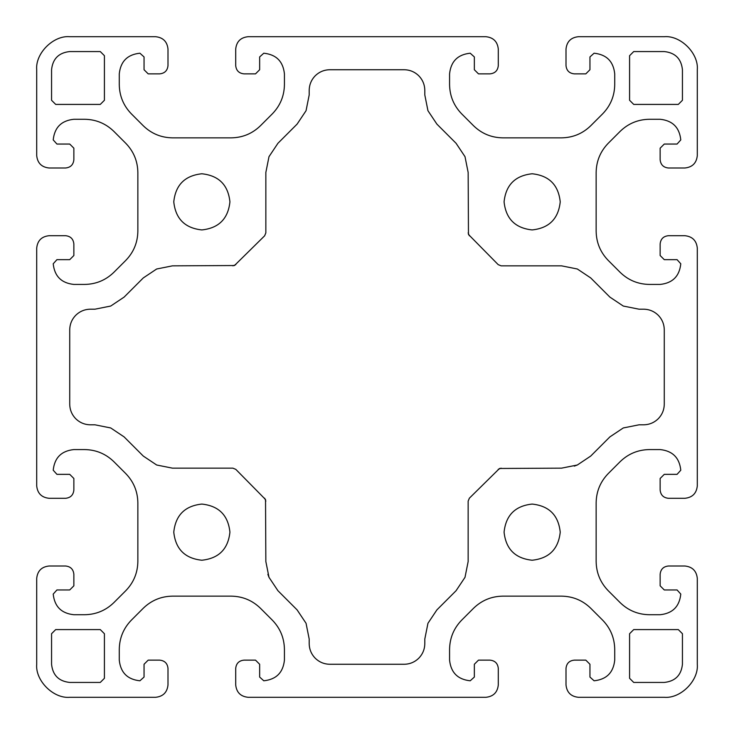 <?xml version="1.0" encoding="UTF-8"?>
<svg xmlns="http://www.w3.org/2000/svg" width="734" height="734" viewBox="0 0 734 734"><rect width="100%" height="100%" fill="white"/><g stroke="black" fill="none" stroke-linecap="round" stroke-linejoin="round"><path stroke-width="1.1" d="M65.601 235.706C70.583 236.229 73.336 238.981 73.859 243.963C73.336 238.981 70.583 236.229 65.601 235.706L49.086 235.706C41.618 236.495 37.489 240.624 36.7 248.092C37.489 240.624 41.618 236.495 49.086 235.706M73.859 159.737C73.336 164.719 70.583 167.471 65.601 167.994C70.583 167.471 73.336 164.719 73.859 159.737L73.859 148.176L69.73 144.047L56.931 144.047L53.215 139.919C54.527 127.468 61.408 120.587 73.859 119.275L84.658 119.275C95.98 119.458 105.714 123.486 113.853 131.368L125.762 143.277C133.643 151.415 137.671 161.15 137.854 172.472L137.854 231.228C137.671 242.55 133.643 252.285 125.762 260.423L113.853 272.332C105.714 280.214 95.98 284.242 84.658 284.425L73.859 284.425C61.408 283.113 54.527 276.232 53.215 263.781L56.931 259.652L69.73 259.652L73.859 255.524L73.859 243.963M49.086 167.994C41.618 167.205 37.489 163.076 36.7 155.608C37.489 163.076 41.618 167.205 49.086 167.994L65.601 167.994M248.092 697.3C240.624 696.511 236.495 692.382 235.706 684.914C236.495 692.382 240.624 696.511 248.092 697.3L485.908 697.3C493.376 696.511 497.505 692.382 498.294 684.914L498.294 668.399C497.771 663.417 495.019 660.664 490.037 660.141C495.019 660.664 497.771 663.417 498.294 668.399M235.706 668.399C236.229 663.417 238.981 660.664 243.963 660.141C238.981 660.664 236.229 663.417 235.706 668.399L235.706 684.914M159.737 660.141C164.719 660.664 167.471 663.417 167.994 668.399C167.471 663.417 164.719 660.664 159.737 660.141L148.176 660.141L144.047 664.27L144.047 677.069L139.919 680.785C127.468 679.473 120.587 672.592 119.275 660.141L119.275 649.342C119.458 638.02 123.486 628.286 131.368 620.147L143.277 608.238C151.415 600.357 161.15 596.329 172.472 596.146L231.228 596.146C242.55 596.329 252.285 600.357 260.423 608.238L272.332 620.147C280.214 628.286 284.242 638.02 284.425 649.342L284.425 660.141C283.113 672.592 276.232 679.473 263.781 680.785L259.652 677.069L259.652 664.27L255.524 660.141L243.963 660.141M167.994 684.914C167.205 692.382 163.076 696.511 155.608 697.3C163.076 696.511 167.205 692.382 167.994 684.914L167.994 668.399M167.994 65.601C167.471 70.583 164.719 73.336 159.737 73.859C164.719 73.336 167.471 70.583 167.994 65.601L167.994 49.086C167.205 41.618 163.076 37.489 155.608 36.7C163.076 37.489 167.205 41.618 167.994 49.086M243.963 73.859C238.981 73.336 236.229 70.583 235.706 65.601C236.229 70.583 238.981 73.336 243.963 73.859L255.524 73.859L259.652 69.73L259.652 56.931L263.781 53.215C276.232 54.527 283.113 61.408 284.425 73.859L284.425 84.658C284.242 95.98 280.214 105.714 272.332 113.853L260.423 125.762C252.285 133.643 242.55 137.671 231.228 137.854L172.472 137.854C161.15 137.671 151.415 133.643 143.277 125.762L131.368 113.853C123.486 105.714 119.458 95.98 119.275 84.658L119.275 73.859C120.587 61.408 127.468 54.527 139.919 53.215L144.047 56.931L144.047 69.73L148.176 73.859L159.737 73.859M235.706 49.086C236.495 41.618 240.624 37.489 248.092 36.7C240.624 37.489 236.495 41.618 235.706 49.086L235.706 65.601M498.294 65.601C497.771 70.583 495.019 73.336 490.037 73.859C495.019 73.336 497.771 70.583 498.294 65.601L498.294 49.086C497.505 41.618 493.376 37.489 485.908 36.7C493.376 37.489 497.505 41.618 498.294 49.086M574.263 73.859C569.281 73.336 566.529 70.583 566.006 65.601C566.529 70.583 569.281 73.336 574.263 73.859L585.824 73.859L589.952 69.73L589.952 56.931L594.081 53.215C606.532 54.527 613.413 61.408 614.725 73.859L614.725 84.658C614.541 95.98 610.514 105.714 602.632 113.853L590.723 125.762C582.585 133.643 572.85 137.671 561.528 137.854L502.772 137.854C491.45 137.671 481.715 133.643 473.577 125.762L461.668 113.853C453.786 105.714 449.758 95.98 449.575 84.658L449.575 73.859C450.887 61.408 457.768 54.527 470.219 53.215L474.347 56.931L474.347 69.73L478.476 73.859L490.037 73.859M566.006 49.086C566.795 41.618 570.924 37.489 578.392 36.7C570.924 37.489 566.795 41.618 566.006 49.086L566.006 65.601M566.006 668.399C566.529 663.417 569.281 660.664 574.263 660.141C569.281 660.664 566.529 663.417 566.006 668.399L566.006 684.914C566.795 692.382 570.924 696.511 578.392 697.3C570.924 696.511 566.795 692.382 566.006 684.914M498.294 684.914C497.505 692.382 493.376 696.511 485.908 697.3M73.859 490.037C73.336 495.019 70.583 497.771 65.601 498.294C70.583 497.771 73.336 495.019 73.859 490.037L73.859 478.476L69.73 474.347L56.931 474.347L53.215 470.219C54.527 457.768 61.408 450.887 73.859 449.575L84.658 449.575C95.98 449.758 105.714 453.786 113.853 461.668L125.762 473.577C133.643 481.715 137.671 491.45 137.854 502.772L137.854 561.528C137.671 572.85 133.643 582.585 125.762 590.723L113.853 602.632C105.714 610.514 95.98 614.541 84.658 614.725L73.859 614.725C61.408 613.413 54.527 606.532 53.215 594.081L56.931 589.952L69.73 589.952L73.859 585.824L73.859 574.263C73.336 569.281 70.583 566.529 65.601 566.006L49.086 566.006C41.618 566.795 37.489 570.924 36.7 578.392C37.489 570.924 41.618 566.795 49.086 566.006M49.086 498.294C41.618 497.505 37.489 493.376 36.7 485.908C37.489 493.376 41.618 497.505 49.086 498.294L65.601 498.294M65.601 566.006C70.583 566.529 73.336 569.281 73.859 574.263M668.399 167.994C663.417 167.471 660.664 164.719 660.141 159.737C660.664 164.719 663.417 167.471 668.399 167.994L684.914 167.994C692.382 167.205 696.511 163.076 697.3 155.608C696.511 163.076 692.382 167.205 684.914 167.994M660.141 243.963C660.664 238.981 663.417 236.229 668.399 235.706C663.417 236.229 660.664 238.981 660.141 243.963L660.141 255.524L664.27 259.652L677.069 259.652L680.785 263.781C679.473 276.232 672.592 283.113 660.141 284.425L649.342 284.425C638.02 284.242 628.286 280.214 620.147 272.332L608.238 260.423C600.357 252.285 596.329 242.55 596.146 231.228L596.146 172.472C596.329 161.15 600.357 151.415 608.238 143.277L620.147 131.368C628.286 123.486 638.02 119.458 649.342 119.275L660.141 119.275C672.592 120.587 679.473 127.468 680.785 139.919L677.069 144.047L664.27 144.047L660.141 148.176L660.141 159.737M684.914 235.706C692.382 236.495 696.511 240.624 697.3 248.092C696.511 240.624 692.382 236.495 684.914 235.706L668.399 235.706M684.914 566.006C692.382 566.795 696.511 570.924 697.3 578.392C696.511 570.924 692.382 566.795 684.914 566.006L668.399 566.006C663.417 566.529 660.664 569.281 660.141 574.263C660.664 569.281 663.417 566.529 668.399 566.006M697.3 485.908C696.511 493.376 692.382 497.505 684.914 498.294C692.382 497.505 696.511 493.376 697.3 485.908L697.3 248.092M668.399 498.294C663.417 497.771 660.664 495.019 660.141 490.037C660.664 495.019 663.417 497.771 668.399 498.294L684.914 498.294M155.608 36.7L69.73 36.7C53.389 35.223 35.223 53.389 36.7 69.73L36.7 155.608M36.7 578.392L36.7 664.27C35.223 680.611 53.389 698.777 69.73 697.3L155.608 697.3M697.3 155.608L697.3 69.73C698.777 53.389 680.611 35.223 664.27 36.7L578.392 36.7M485.908 36.7L248.092 36.7M490.037 660.141L478.476 660.141L474.347 664.27L474.347 677.069L470.219 680.785C457.768 679.473 450.887 672.592 449.575 660.141L449.575 649.342C449.758 638.02 453.786 628.286 461.668 620.147L473.577 608.238C481.715 600.357 491.45 596.329 502.772 596.146L561.528 596.146C572.85 596.329 582.585 600.357 590.723 608.238L602.632 620.147C610.514 628.286 614.541 638.02 614.725 649.342L614.725 660.141C613.413 672.592 606.532 679.473 594.081 680.785L589.952 677.069L589.952 664.27L585.824 660.141L574.263 660.141M660.141 574.263L660.141 585.824L664.27 589.952L677.069 589.952L680.785 594.081C679.473 606.532 672.592 613.413 660.141 614.725L649.342 614.725C638.02 614.541 628.286 610.514 620.147 602.632L608.238 590.723C600.357 582.585 596.329 572.85 596.146 561.528L596.146 502.772C596.329 491.45 600.357 481.715 608.238 473.577L620.147 461.668C628.286 453.786 638.02 449.758 649.342 449.575L660.141 449.575C672.592 450.887 679.473 457.768 680.785 470.219L677.069 474.347L664.27 474.347L660.141 478.476L660.141 490.037M578.392 697.3L664.27 697.3C680.611 698.777 698.777 680.611 697.3 664.27L697.3 578.392M36.7 248.092L36.7 485.908M69.73 697.3C53.389 698.777 35.223 680.611 36.7 664.27M697.3 664.27C698.777 680.611 680.611 698.777 664.27 697.3M664.27 36.7C680.611 35.223 698.777 53.389 697.3 69.73M36.7 69.73C35.223 53.389 53.389 35.223 69.73 36.7M173.774 201.85C175.564 184.922 184.922 175.564 201.85 173.774C218.778 175.564 228.136 184.922 229.925 201.85C228.136 218.778 218.778 228.136 201.85 229.925C184.922 228.136 175.564 218.778 173.774 201.85M173.774 532.15C175.564 515.222 184.922 505.864 201.85 504.074C218.778 505.864 228.136 515.222 229.925 532.15C228.136 549.078 218.778 558.436 201.85 560.226C184.922 558.436 175.564 549.078 173.774 532.15M504.074 201.85C505.864 184.922 515.222 175.564 532.15 173.774C549.078 175.564 558.436 184.922 560.226 201.85C558.436 218.778 549.078 228.136 532.15 229.925C515.222 228.136 505.864 218.778 504.074 201.85M504.074 532.15C505.864 515.222 515.222 505.864 532.15 504.074C549.078 505.864 558.436 515.222 560.226 532.15C558.436 549.078 549.078 558.436 532.15 560.226C515.222 558.436 505.864 549.078 504.074 532.15M69.73 404.159L69.73 329.841C69.822 324.18 71.84 319.318 75.785 315.253C79.85 311.308 84.713 309.289 90.374 309.197L94.915 309.197L110.715 306.05L124.11 297.105L143.277 277.938L156.672 268.993L172.472 265.846L234.467 265.534L264.635 235.807L265.846 232.889L265.846 172.472L268.993 156.672L277.938 143.277L297.105 124.11L306.05 110.715L309.197 94.915L309.197 90.374C309.289 84.713 311.308 79.841 315.244 75.776C319.308 71.84 324.18 69.822 329.841 69.73L404.159 69.73C409.82 69.822 414.692 71.84 418.756 75.776C422.692 79.841 424.711 84.713 424.803 90.374L424.803 94.915L427.95 110.715L436.895 124.11L456.062 143.277L465.007 156.672L468.154 172.472L468.466 234.467L498.193 264.635L501.111 265.846L561.528 265.846L577.328 268.993L590.723 277.938L609.89 297.105L623.285 306.05L639.085 309.197L643.626 309.197C649.287 309.289 654.159 311.308 658.224 315.244C662.16 319.308 664.178 324.18 664.27 329.841L664.27 404.159C664.178 409.82 662.16 414.692 658.224 418.756C654.159 422.692 649.287 424.711 643.626 424.803L639.085 424.803L623.285 427.95L609.89 436.895L590.723 456.062L577.328 465.007L561.528 468.154L499.533 468.466L469.365 498.193L468.154 501.111L468.154 561.528L465.007 577.328L456.062 590.723L436.895 609.89L427.95 623.285L424.803 639.085L424.803 643.626C424.711 649.287 422.692 654.159 418.756 658.224C414.692 662.16 409.82 664.178 404.159 664.27L329.841 664.27C324.18 664.178 319.308 662.16 315.244 658.224C311.308 654.159 309.289 649.287 309.197 643.626L309.197 639.085L306.05 623.285L297.105 609.89L277.938 590.723L268.993 577.328L265.846 561.528L265.534 499.533L235.807 469.365L232.889 468.154L172.472 468.154L156.672 465.007L143.277 456.062L124.11 436.895L110.715 427.95L94.915 424.803L90.374 424.803C84.713 424.711 79.841 422.692 75.776 418.756C71.84 414.692 69.822 409.82 69.73 404.159M51.564 100.283L51.564 69.73C52.72 58.775 58.775 52.72 69.73 51.564L100.283 51.564L104.411 55.692L104.411 100.283L100.283 104.411L55.692 104.411L51.564 100.283M633.717 51.564L664.27 51.564C675.225 52.72 681.28 58.775 682.436 69.73L682.436 100.283L678.308 104.411L633.717 104.411L629.589 100.283L629.589 55.692L633.717 51.564M682.436 633.717L682.436 664.27C681.28 675.225 675.225 681.28 664.27 682.436L633.717 682.436L629.589 678.308L629.589 633.717L633.717 629.589L678.308 629.589L682.436 633.717M100.283 682.436L69.73 682.436C58.775 681.28 52.72 675.225 51.564 664.27L51.564 633.717L55.692 629.589L100.283 629.589L104.411 633.717L104.411 678.308L100.283 682.436M94.915 424.803L110.715 427.95L124.11 436.895M232.889 468.154L235.807 469.365M264.635 498.193L265.846 501.111M267.873 574.291L268.993 577.328M306.05 623.285L309.197 639.085M424.803 639.085L427.95 623.285L436.895 609.89M468.154 501.111L469.365 498.193M498.193 469.365L501.111 468.154M574.291 466.127L577.328 465.007M623.285 427.95L639.085 424.803M639.085 309.197L623.285 306.05L609.89 297.105M501.111 265.846L498.193 264.635M469.365 235.807L468.154 232.889M427.95 110.715L424.803 94.915M309.197 94.915L306.05 110.715L297.105 124.11M265.846 232.889L264.635 235.807M235.807 264.635L232.889 265.846M110.715 306.05L94.915 309.197M69.73 474.347L73.859 478.476M73.859 585.824L69.73 589.952M69.73 144.047L73.859 148.176M73.859 255.524L69.73 259.652M664.27 589.952L660.141 585.824M660.141 478.476L664.27 474.347M664.27 259.652L660.141 255.524M660.141 148.176L664.27 144.047M589.952 69.73L585.824 73.859M478.476 73.859L474.347 69.73M259.652 69.73L255.524 73.859M148.176 73.859L144.047 69.73M474.347 664.27L478.476 660.141M585.824 660.141L589.952 664.27M144.047 664.27L148.176 660.141M255.524 660.141L259.652 664.27"/></g></svg>
